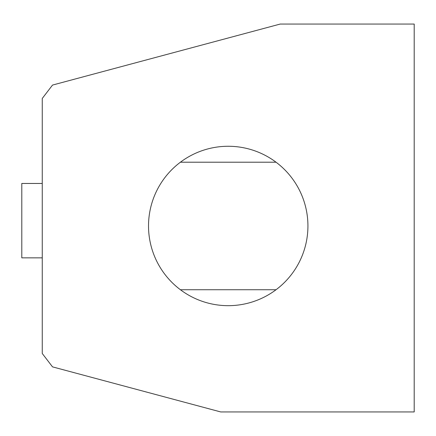 <?xml version="1.0" encoding="UTF-8"?>
<svg xmlns="http://www.w3.org/2000/svg" width="436" height="436" viewBox="0 0 436 436"><rect width="100%" height="100%" fill="white"/><g stroke="black" fill="none" stroke-linecap="round" stroke-linejoin="round"><path stroke-width="0.65" d="M42.259 183.463L21.8 183.463L21.8 257.85L42.259 257.85M414.2 24.056L280.217 24.056L52.522 85.069L42.259 98.449L42.259 353.492L52.522 366.872L220.73 411.944L414.2 411.944L414.2 24.056M180.406 162.208A79.701 79.701 0 0 1 276.048 162.208A79.701 79.701 0 0 1 276.048 289.733L180.406 289.733A79.701 79.701 0 0 1 180.406 162.208L276.048 162.208M276.048 289.733A79.701 79.701 0 0 1 180.406 289.733"/></g></svg>
